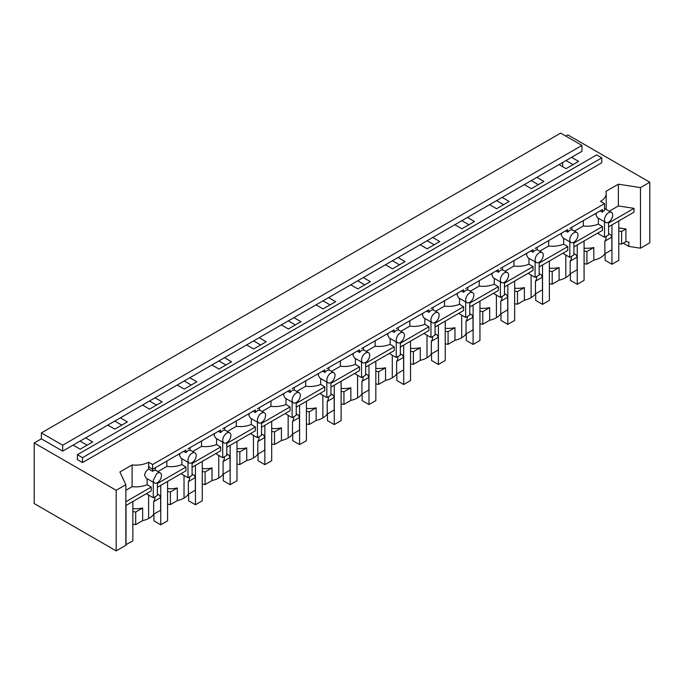 <?xml version="1.0" encoding="UTF-8"?>
<svg xmlns="http://www.w3.org/2000/svg" width="684" height="684" viewBox="0 0 684 684"><rect width="100%" height="100%" fill="white"/><g stroke="black" fill="none" stroke-linecap="round" stroke-linejoin="round"><path stroke-width="1.03" d="M605.118 253.619L605.118 260.33L611.949 264.272L618.781 260.33L618.781 220.949M611.949 224.899L611.949 264.272M570.405 273.66L570.405 280.363L577.236 284.313L584.076 280.363L584.076 240.99M577.236 244.932L577.236 284.313M535.7 293.701L535.7 300.404L542.532 304.346L549.363 300.404L549.363 261.031M542.532 264.973L542.532 304.346M571.567 157.329L558.999 164.588L566.036 168.649L578.604 161.39L571.567 157.329L581.956 151.335L581.956 145.418L560.641 133.106L41.373 432.904L41.373 438.82L62.689 451.132L62.689 445.216L41.373 432.904M565.762 136.065L567.814 134.885L649.8 182.218L649.8 242.811L640.472 248.198L628.818 246.394L628.818 242.059L625.92 241.606L625.92 228.986L618.781 227.883M536.863 177.37L524.286 184.629L531.323 188.69L543.9 181.431L536.863 177.37L558.999 164.588M562.684 162.459L562.684 166.716M565.984 160.552L573.021 164.613M531.28 180.593L538.317 184.654M183.697 451.329L185.945 452.628L185.945 450.029L152.609 469.275L152.609 464.539L604.502 203.644L600.535 201.352A19.323 11.158 0 0 0 606.195 193.461A19.323 11.158 0 0 0 605.87 191.409L618.379 184.193L618.379 205.944L634 208.355L634 212.16L608.598 226.832M604.502 203.644L604.502 210.347A5.797 3.343 120 0 0 603.818 210.809A5.797 3.343 120 0 0 602.45 212.168L602.45 209.56L571.841 227.233L571.841 229.833A5.797 3.343 120 0 0 569.789 230.388A5.797 3.343 120 0 0 569.105 230.85A5.797 3.343 120 0 0 567.746 232.201L567.746 229.602L537.137 247.275L537.137 249.874A5.797 3.343 -60 0 0 535.085 250.421A5.797 3.343 -60 0 0 534.401 250.883A5.797 3.343 -60 0 0 533.033 252.242L533.033 249.643L502.424 267.307L502.424 269.915A5.797 3.343 -60 0 0 500.372 270.462A5.797 3.343 -60 0 0 499.696 270.924A5.797 3.343 -60 0 0 498.328 272.283L498.328 269.676L467.719 287.348L467.719 289.956A5.797 3.343 -60 0 0 465.667 290.503A5.797 3.343 -60 0 0 464.983 290.965A5.797 3.343 -60 0 0 463.615 292.316L463.615 289.717L433.006 307.39L433.006 309.989A5.797 3.343 -60 0 0 430.954 310.545A5.797 3.343 -60 0 0 430.279 310.998A5.797 3.343 -60 0 0 428.911 312.357L428.911 309.758L398.302 327.431L398.302 330.03A5.797 3.343 -60 0 0 396.25 330.577A5.797 3.343 -60 0 0 395.566 331.039A5.797 3.343 -60 0 0 394.198 332.398L394.198 329.791L363.589 347.463L363.589 350.071A5.797 3.343 -60 0 0 361.537 350.618A5.797 3.343 -60 0 0 360.861 351.08A5.797 3.343 -60 0 0 359.493 352.44L359.493 349.832L328.884 367.505L328.884 370.112A5.797 3.343 -60 0 0 326.832 370.66A5.797 3.343 -60 0 0 326.148 371.121A5.797 3.343 -60 0 0 324.78 372.472L324.78 369.873L294.171 387.546L294.171 390.145A5.797 3.343 -60 0 0 292.119 390.692A5.797 3.343 -60 0 0 291.444 391.154A5.797 3.343 -60 0 0 290.076 392.513L290.076 389.914L259.467 407.587L259.467 410.186A5.797 3.343 -60 0 0 257.415 410.733A5.797 3.343 -60 0 0 256.731 411.195A5.797 3.343 -60 0 0 255.363 412.555L255.363 409.947L224.754 427.62L224.754 430.227A5.797 3.343 -60 0 0 222.71 430.775A5.797 3.343 -60 0 0 222.026 431.236A5.797 3.343 -60 0 0 220.658 432.596L220.658 429.988L190.049 447.661L190.049 450.26A5.797 3.343 -60 0 0 187.997 450.816A5.797 3.343 -60 0 0 187.313 451.278A5.797 3.343 -60 0 0 185.945 452.628M609.324 211.168L618.379 205.944M640.472 248.198L640.472 187.613L618.379 184.193M649.8 182.218L640.472 187.613M82.507 462.572L601.766 162.775L601.766 157.884L596.645 154.926L77.377 454.715L77.377 459.605L82.507 462.572L82.507 457.673L77.377 454.715M628.818 246.394L623.218 243.171M600.193 210.86L602.45 212.168M605.699 222.471A5.797 3.343 120 0 0 607.914 222.505A5.797 3.343 120 0 0 612.702 215.084A5.797 3.343 120 0 0 611.496 212.425A5.797 3.343 120 0 0 607.914 213.177A5.797 3.343 120 0 0 604.502 219.812A5.797 3.343 120 0 0 605.699 222.471L597.431 217.692L595.961 214.887L596.345 213.083M608.598 223.027L634 208.355M608.598 222.18L608.598 234.92L604.502 237.288L598.338 233.731L598.338 232.757M625.92 228.986L621.619 231.466L618.781 231.03M625.92 241.606L621.619 244.094L621.619 231.466M621.619 244.094L618.781 243.649M608.598 233.543L610.761 234.792L611.847 237.117L604.861 241.144L604.861 253.764A19.323 11.158 180 0 1 599.834 257.988A19.323 11.158 180 0 1 593.806 260.134L593.806 247.523A19.323 11.158 180 0 1 584.076 248.147M604.861 253.764L611.847 249.737L611.847 237.117M606.178 236.322L606.178 237.1A19.323 11.158 180 0 1 604.861 241.144M593.806 247.523L586.915 251.507L584.076 251.071M593.806 260.151L586.915 264.127L586.915 251.507M586.915 264.127L584.076 263.691M573.893 253.584L576.056 254.833L577.134 257.15L570.165 261.177L570.165 273.797A19.323 11.158 180 0 1 565.83 277.644A19.323 11.158 180 0 1 565.129 278.029A19.323 11.158 180 0 1 559.102 280.175L559.102 267.564L552.202 271.548L549.363 271.103M570.165 273.797L577.134 269.778L577.134 257.15M583.401 220.556L583.315 225.977L574.44 231.107M583.315 225.977C588.796 226.584 593.806 225.959 598.338 224.113L598.423 218.264M573.893 246.864L602.45 230.38L602.45 226.575L598.338 224.113M604.502 221.778L604.502 237.288M571.473 256.355L571.473 257.133A19.323 11.158 180 0 1 570.165 261.177M573.893 242.221C576.381 240.503 577.749 238.135 577.989 235.116A5.797 3.343 120 0 0 576.792 232.466A5.797 3.343 120 0 0 573.893 232.757A5.797 3.343 120 0 0 573.209 233.21A5.797 3.343 120 0 0 569.789 239.853A5.797 3.343 120 0 0 570.995 242.504A5.797 3.343 120 0 0 573.209 242.546A5.797 3.343 120 0 0 573.893 242.221L573.893 254.961L569.789 257.329L563.625 253.764L563.625 252.798M602.45 226.575L573.893 243.059M565.488 230.901L567.746 232.201M570.995 242.504L562.727 237.733L561.256 234.92L561.641 233.124M569.789 241.811L569.789 257.329M601.766 157.884L82.507 457.673M571.841 227.233L569.789 228.413M192.093 474.012L194.265 475.26L195.342 477.577L195.342 490.206L188.374 494.224A19.323 11.158 180 0 1 184.03 498.072A19.323 11.158 180 0 1 183.329 498.456A19.323 11.158 180 0 1 177.301 500.602L177.301 487.991A19.323 11.158 180 0 1 167.571 488.607M167.571 504.159L170.41 504.595L177.301 500.611M157.388 494.045L159.552 495.293L160.629 497.619L160.629 510.238L153.661 514.265A19.323 11.158 180 0 1 148.625 518.498A19.323 11.158 180 0 1 142.648 520.618L135.697 524.637L135.697 512.017L142.648 507.998A19.323 11.158 180 0 1 132.858 508.639M132.858 524.201L135.697 524.637M125.839 530.331L125.839 517.711M549.363 283.732L552.202 284.168L559.102 280.183M539.18 273.617L541.343 274.865L542.429 277.191L542.429 289.811L535.452 293.838A19.323 11.158 180 0 1 531.117 297.685A19.323 11.158 180 0 1 530.416 298.062A19.323 11.158 180 0 1 524.389 300.208M514.659 303.773L517.497 304.209L524.389 300.225L524.371 287.596A19.323 11.158 180 0 1 514.659 288.221M504.476 293.658L506.639 294.907L507.716 297.232L507.716 309.852L500.748 313.879A19.323 11.158 180 0 1 496.413 317.718A19.323 11.158 180 0 1 495.712 318.103A19.323 11.158 180 0 1 489.684 320.249M479.946 323.806L482.784 324.25L489.684 320.266L489.667 307.629A19.323 11.158 180 0 1 479.946 308.262M469.763 313.7L471.926 314.948L473.012 317.273L473.012 329.893L466.035 333.92A19.323 11.158 180 0 1 461.7 337.759A19.323 11.158 180 0 1 460.999 338.144A19.323 11.158 180 0 1 454.971 340.29L454.954 327.67A19.323 11.158 180 0 1 445.241 328.294M445.241 343.847L448.08 344.283L454.971 340.307M435.058 333.732L437.221 334.989L438.299 337.306L438.299 349.934L431.33 353.953A19.323 11.158 180 0 1 426.996 357.8A19.323 11.158 180 0 1 426.294 358.185A19.323 11.158 180 0 1 420.267 360.331L420.25 347.711A19.323 11.158 180 0 1 410.528 348.336M410.528 363.888L413.367 364.324L420.267 360.34M400.345 353.773L402.508 355.022L403.594 357.347L403.594 369.967L396.617 373.994A19.323 11.158 180 0 1 392.283 377.833A19.323 11.158 180 0 1 391.581 378.218A19.323 11.158 180 0 1 385.554 380.364M375.824 383.921L378.662 384.365L385.554 380.381L385.537 367.744A19.323 11.158 180 0 1 375.824 368.377M365.641 373.815L367.804 375.063L368.881 377.388L368.881 390.008L361.913 394.035A19.323 11.158 180 0 1 357.578 397.874A19.323 11.158 180 0 1 356.877 398.259A19.323 11.158 180 0 1 350.849 400.405M341.111 403.962L343.949 404.406L350.849 400.422L350.849 387.794L343.949 391.778L341.111 391.342M330.928 393.856L333.099 395.104L334.177 397.421L334.177 410.049L327.2 414.068A19.323 11.158 180 0 1 322.865 417.915A19.323 11.158 180 0 1 322.164 418.3A19.323 11.158 180 0 1 316.136 420.446L316.136 407.835L309.245 411.819L306.406 411.383M306.406 424.003L309.245 424.439L316.136 420.463M296.223 413.888L298.386 415.137L299.464 417.462L299.464 430.091L292.495 434.109A19.323 11.158 180 0 1 288.161 437.957A19.323 11.158 180 0 1 287.46 438.341A19.323 11.158 180 0 1 281.432 440.487L281.432 427.876L274.532 431.861L271.693 431.416M271.693 444.044L274.532 444.48L281.432 440.496M261.51 433.93L263.682 435.178L264.759 437.503L264.759 450.123L257.791 454.15A19.323 11.158 180 0 1 253.448 457.989A19.323 11.158 180 0 1 252.747 458.374A19.323 11.158 180 0 1 246.719 460.52M236.989 464.077L239.827 464.521L246.719 460.537L246.702 447.9A19.323 11.158 180 0 1 236.989 448.533M226.806 453.971L228.969 455.219L230.046 457.545L230.046 470.164L223.078 474.192A19.323 11.158 180 0 1 218.743 478.031A19.323 11.158 180 0 1 218.042 478.415A19.323 11.158 180 0 1 212.014 480.561M202.276 484.118L205.114 484.554L212.014 480.578L212.014 467.95L205.114 471.934L202.276 471.498M496.567 200.634L503.604 204.696M34.2 442.967L116.186 490.3L125.839 484.734L125.839 545.319L116.186 550.894L34.2 503.552L34.2 442.967L41.373 438.82M524.286 184.629L120.358 417.838L127.395 421.9L114.827 429.159L107.781 425.097L85.645 437.871L92.682 441.941L80.114 449.191L73.077 445.13L62.689 451.132M125.839 484.734L119.914 471.977L132.106 464.932A19.323 11.158 0 0 0 148.625 462.239L148.625 469.019L152.609 471.31L152.609 469.275L148.881 467.052L152.609 469.275L155.336 467.702L155.336 470.301A5.797 3.343 120 0 0 152.609 471.31M152.609 464.539L148.625 462.239M502.15 197.411L509.187 201.472L496.618 208.731L489.582 204.67M467.446 217.444L474.482 221.513L461.905 228.772L454.869 224.703M432.733 237.485L439.769 241.546L427.201 248.805L420.164 244.744M398.028 257.526L405.065 261.587L392.488 268.846L385.451 264.785M363.315 277.567L370.352 281.628L357.783 288.887L350.747 284.818M328.611 297.6L335.647 301.67L323.07 308.92L316.034 304.859M293.898 317.641L300.934 321.702L288.366 328.961L281.329 324.9M259.193 337.682L266.23 341.743L253.653 349.002L246.616 344.941M224.48 357.715L231.517 361.785L218.948 369.044L211.912 364.974M189.776 377.756L196.812 381.817L184.244 389.076L177.199 385.015M155.063 397.797L162.099 401.859L149.531 409.118L142.494 405.056M581.956 145.418L62.689 445.216M85.645 437.871L73.077 445.13M120.358 417.838L107.781 425.097M552.202 284.168L552.202 271.548M542.429 277.191L535.452 281.218L535.452 293.838M548.696 240.597L548.611 246.018L539.727 251.148M548.611 246.018C554.091 246.625 559.093 246.001 563.625 244.154L563.719 238.306M539.18 266.905L567.746 250.421L567.746 246.616L563.625 244.154M559.084 267.555A19.323 11.158 180 0 1 549.363 268.179M536.769 276.396L536.769 277.174A19.323 11.158 180 0 1 535.452 281.218M539.18 262.263C541.677 260.544 543.036 258.176 543.284 255.158A5.797 3.343 120 0 0 542.079 252.507A5.797 3.343 120 0 0 539.18 252.789A5.797 3.343 120 0 0 538.496 253.251A5.797 3.343 120 0 0 535.085 259.894A5.797 3.343 120 0 0 536.282 262.545A5.797 3.343 120 0 0 538.496 262.588A5.797 3.343 120 0 0 539.18 262.263L539.18 275.002L535.085 277.371L528.92 273.805L528.92 272.831M567.746 246.616L539.18 263.101M530.784 250.942L533.033 252.242M536.282 262.545L528.014 257.774L526.543 254.961L526.928 253.166M535.085 261.852L535.085 277.371M537.137 247.275L535.085 248.454M461.862 220.667L468.899 224.737M524.389 287.605L517.497 291.589L514.659 291.145M517.497 304.209L517.497 291.589M507.716 297.232L500.748 301.251L500.748 313.879M513.983 260.638L513.906 266.059L505.023 271.189M513.906 266.059C519.378 266.657 524.389 266.042 528.92 264.195L529.006 258.347M504.476 286.947L533.033 270.454L533.033 266.649L528.92 264.195M502.056 296.437L502.056 297.215A19.323 11.158 180 0 1 500.748 301.251M504.476 282.295C506.964 280.577 508.332 278.208 508.571 275.199A5.797 3.343 120 0 0 507.374 272.54A5.797 3.343 120 0 0 504.476 272.831A5.797 3.343 120 0 0 503.792 273.292A5.797 3.343 120 0 0 500.372 279.927A5.797 3.343 120 0 0 501.577 282.586A5.797 3.343 120 0 0 503.792 282.629A5.797 3.343 120 0 0 504.476 282.295L504.476 295.035L500.372 297.403L494.207 293.846L494.207 292.872M533.033 266.649L504.476 283.142M496.071 270.975L498.328 272.283M501.577 282.586L493.309 277.807L491.839 275.002L492.224 273.198M500.372 281.893L500.372 297.403M502.424 267.307L500.372 268.496M427.149 240.708L434.186 244.769M489.684 307.646L482.784 311.622L479.946 311.186M482.784 324.25L482.784 311.622M473.012 317.273L466.035 321.292L466.035 333.92M479.279 280.679L479.193 286.1L470.31 291.222M479.193 286.1C484.674 286.699 489.676 286.074 494.207 284.228L494.301 278.379M469.763 306.979L498.328 290.495L498.328 286.69L494.207 284.228M467.352 316.47L467.352 317.256A19.323 11.158 180 0 1 466.035 321.292M469.763 302.337C472.259 300.618 473.619 298.25 473.867 295.24A5.797 3.343 120 0 0 472.661 292.581A5.797 3.343 120 0 0 469.763 292.872A5.797 3.343 120 0 0 469.079 293.333A5.797 3.343 120 0 0 465.667 299.968A5.797 3.343 120 0 0 466.864 302.627A5.797 3.343 120 0 0 469.079 302.661A5.797 3.343 120 0 0 469.763 302.337L469.763 315.076L465.667 317.444L459.503 313.888L459.503 312.913M498.328 286.69L469.763 303.174M461.367 291.016L463.615 292.316M466.864 302.627L458.596 297.848L457.126 295.043L457.511 293.239M465.667 301.926L465.667 317.444M467.719 287.348L465.667 288.537M392.445 260.749L399.482 264.811M454.971 327.679L448.08 331.663L445.241 331.227M448.08 344.283L448.08 331.663M438.299 337.306L431.33 341.333L431.33 353.953M444.566 300.712L444.489 306.133L435.605 311.263M444.489 306.133C449.961 306.74 454.971 306.116 459.503 304.269L459.588 298.421M435.058 327.02L463.615 310.536L463.615 306.731L459.503 304.269M432.639 336.511L432.639 337.289A19.323 11.158 180 0 1 431.33 341.333M435.058 322.378C437.546 320.659 438.914 318.291 439.154 315.273A5.797 3.343 120 0 0 437.957 312.622A5.797 3.343 120 0 0 435.058 312.904A5.797 3.343 120 0 0 434.374 313.366A5.797 3.343 120 0 0 430.954 320.009A5.797 3.343 120 0 0 432.16 322.66A5.797 3.343 120 0 0 434.374 322.703A5.797 3.343 120 0 0 435.058 322.378L435.058 335.117L430.954 337.486L424.79 333.92L424.79 332.946M463.615 306.731L435.058 323.216M426.654 311.058L428.911 312.357M432.16 322.66L423.892 317.889L422.421 315.076L422.806 313.281M430.954 321.967L430.954 337.486M433.006 307.39L430.954 308.569M357.732 280.791L364.769 284.852M420.267 347.72L413.367 351.704L410.528 351.26M413.367 364.324L413.367 351.704M403.594 357.347L396.617 361.374L396.617 373.994M409.861 320.753L409.776 326.174L400.892 331.304M409.776 326.174C415.256 326.772 420.258 326.157 424.79 324.31L424.884 318.462M400.345 347.062L428.911 330.569L428.911 326.764L424.79 324.31M397.934 356.552L397.934 357.33A19.323 11.158 180 0 1 396.617 361.374M400.345 342.41C402.842 340.692 404.201 338.332 404.449 335.314A5.797 3.343 120 0 0 403.244 332.663A5.797 3.343 120 0 0 400.345 332.946A5.797 3.343 120 0 0 399.67 333.407A5.797 3.343 120 0 0 396.25 340.051A5.797 3.343 120 0 0 397.447 342.701A5.797 3.343 120 0 0 399.67 342.744A5.797 3.343 120 0 0 400.345 342.41L400.345 355.158L396.25 357.518L390.085 353.961L390.085 352.987M428.911 326.764L400.345 343.257M391.949 331.099L394.198 332.398M397.447 342.701L389.179 337.93L387.708 335.117L388.093 333.322M396.25 342.009L396.25 357.518M398.302 327.431L396.25 328.611M323.028 300.823L330.064 304.884M385.554 367.761L378.662 371.737L375.824 371.301M378.662 384.365L378.662 371.737M368.881 377.388L361.913 381.407L361.913 394.035M375.148 340.794L375.071 346.215L366.188 351.337M375.071 346.215C380.543 346.814 385.554 346.189 390.085 344.343L390.171 338.503M365.641 367.103L394.198 350.61L394.198 346.805L390.085 344.343M363.221 376.593L363.221 377.371A19.323 11.158 180 0 1 361.913 381.407M365.641 362.452C368.129 360.733 369.497 358.365 369.736 355.355A5.797 3.343 120 0 0 368.539 352.696A5.797 3.343 120 0 0 365.641 352.987A5.797 3.343 120 0 0 364.957 353.448A5.797 3.343 120 0 0 361.537 360.083A5.797 3.343 120 0 0 362.742 362.742A5.797 3.343 120 0 0 364.957 362.785A5.797 3.343 120 0 0 365.641 362.452L365.641 375.191L361.537 377.559L355.372 374.003L355.372 373.028M394.198 346.805L365.641 363.298M357.236 351.131L359.493 352.44M362.742 362.742L354.474 357.963L353.004 355.158L353.389 353.354M361.537 362.05L361.537 377.559M363.589 347.463L361.537 348.652M288.315 320.864L295.351 324.926M116.186 490.3L116.186 550.894M114.775 421.062L121.812 425.123M80.062 441.094L87.107 445.164M132.106 464.932L132.106 486.683L125.839 490.308M147.12 478.723L147.12 484.699A19.323 11.158 180 0 1 132.106 486.683M148.625 469.019C146.248 470.686 144.905 472.781 144.598 475.303L146.119 478.142L154.49 482.972A5.797 3.343 120 0 0 156.704 483.015A5.797 3.343 120 0 0 161.484 475.585A5.797 3.343 120 0 0 160.287 472.935A5.797 3.343 120 0 0 156.704 473.679L153.293 480.322A5.797 3.343 120 0 0 154.49 482.972M125.839 505.553L151.241 490.881L151.241 487.076L125.839 501.748M147.12 484.699L151.241 487.076M153.293 482.28L153.293 497.798L147.12 494.233L147.12 493.258M149.36 466.864L148.881 467.129M189.194 462.931A5.797 3.343 120 0 0 191.417 462.974A5.797 3.343 120 0 0 192.093 462.649A5.797 3.343 120 0 0 196.197 455.544A5.797 3.343 120 0 0 195 452.894A5.797 3.343 120 0 0 192.093 453.176A5.797 3.343 120 0 0 191.417 453.637A5.797 3.343 120 0 0 187.997 460.281A5.797 3.343 120 0 0 189.194 462.931L180.927 458.16L179.465 455.347L179.849 453.552M142.648 507.998L142.648 520.618M181.833 473.225L181.833 474.192L187.997 477.757L192.093 475.389L192.093 462.649M177.301 487.991L170.41 491.976L167.571 491.531M170.41 504.595L170.41 491.976M160.629 497.619L153.661 501.646L153.661 514.265M154.969 496.823L154.969 497.601A19.323 11.158 180 0 1 153.661 501.646M132.858 511.572L135.697 512.017M157.388 482.682L157.388 495.43L153.293 497.798M166.896 461.025L166.819 466.445L157.936 471.575M166.819 466.445C172.3 467.052 177.301 466.428 181.833 464.581L181.918 458.733M157.388 487.333L185.945 470.849L185.945 467.044L181.833 464.581M187.997 462.239L187.997 477.757M185.945 467.044L157.388 483.528M343.949 404.406L343.949 391.778M334.177 397.421L327.2 401.448L327.2 414.068M340.444 360.827L340.358 366.248L331.475 371.378M340.358 366.248C345.839 366.855 350.841 366.231 355.372 364.384L355.466 358.536M330.928 387.135L359.493 370.651L359.493 366.846L355.372 364.384M350.832 387.785A19.323 11.158 180 0 1 341.111 388.418M328.517 396.626L328.517 397.413A19.323 11.158 180 0 1 327.2 401.448M330.928 382.493C333.424 380.774 334.784 378.406 335.032 375.388A5.797 3.343 120 0 0 333.826 372.737A5.797 3.343 120 0 0 330.928 373.028A5.797 3.343 120 0 0 330.252 373.481A5.797 3.343 120 0 0 326.832 380.124A5.797 3.343 120 0 0 328.029 382.775A5.797 3.343 120 0 0 330.252 382.818A5.797 3.343 120 0 0 330.928 382.493L330.928 395.232L326.832 397.601L320.668 394.035L320.668 393.069M359.493 366.846L330.928 383.331M326.832 382.082L326.832 397.601M328.884 367.505L326.832 368.685M253.61 340.906L260.647 344.967M322.532 371.173L324.78 372.472M309.245 424.439L309.245 411.819M299.464 417.462L292.495 421.489L292.495 434.109M305.731 380.868L305.654 386.289L296.771 391.419M305.654 386.289C311.134 386.896 316.136 386.272 320.668 384.425L320.753 378.577M318.676 373.396L318.291 375.2L319.761 378.004L328.029 382.775M296.223 407.177L324.78 390.692L324.78 386.887L320.668 384.425M316.119 407.826A19.323 11.158 180 0 1 306.406 408.451M293.804 416.667L293.804 417.445A19.323 11.158 180 0 1 292.495 421.489M296.223 402.534C298.711 400.815 300.079 398.447 300.319 395.429A5.797 3.343 120 0 0 299.122 392.778A5.797 3.343 120 0 0 296.223 393.061A5.797 3.343 120 0 0 295.539 393.522A5.797 3.343 120 0 0 292.119 400.166A5.797 3.343 120 0 0 293.325 402.816A5.797 3.343 120 0 0 295.539 402.859A5.797 3.343 120 0 0 296.223 402.534L296.223 415.273L292.119 417.642L285.955 414.077L285.955 413.102M324.78 386.887L296.223 403.372M292.119 402.124L292.119 417.642M294.171 387.546L292.119 388.726M218.897 360.938L225.934 365.008M287.819 391.214L290.076 392.513M274.532 444.48L274.532 431.861M264.759 437.503L257.791 441.522L257.791 454.15M271.026 400.909L270.941 406.33L262.058 411.46M270.941 406.33C276.421 406.929 281.423 406.313 285.955 404.466L286.049 398.618M283.971 393.437L283.586 395.232L285.057 398.045L293.325 402.816M261.51 427.218L290.076 410.725L290.076 406.92L285.955 404.466M281.415 427.868A19.323 11.158 180 0 1 271.693 428.492M259.099 436.708L259.099 437.486A19.323 11.158 180 0 1 257.791 441.522M261.51 422.567C264.007 420.848 265.375 418.488 265.614 415.47A5.797 3.343 120 0 0 264.409 412.811A5.797 3.343 120 0 0 261.51 413.102A5.797 3.343 120 0 0 260.835 413.563A5.797 3.343 120 0 0 257.415 420.198A5.797 3.343 120 0 0 258.612 422.857A5.797 3.343 120 0 0 260.835 422.9A5.797 3.343 120 0 0 261.51 422.567L261.51 435.315L257.415 437.674L251.25 434.118L251.25 433.143M290.076 406.92L261.51 423.413M257.415 422.165L257.415 437.674M259.467 407.587L257.415 408.767M184.193 380.979L191.229 385.041M253.114 411.255L255.363 412.555M246.719 447.917L239.827 451.893L236.989 451.457M239.827 464.521L239.827 451.893M230.046 457.545L223.078 461.563L223.078 474.192M236.313 420.951L236.237 426.371L227.353 431.493M236.237 426.371C241.717 426.97 246.719 426.346 251.25 424.499L251.336 418.651M249.258 413.469L248.873 415.273L250.344 418.078L258.612 422.857M226.806 447.259L255.363 430.766L255.363 426.961L251.25 424.499M224.386 456.741L224.386 457.528A19.323 11.158 180 0 1 223.078 461.563M226.806 442.608C229.294 440.889 230.662 438.521 230.901 435.511A5.797 3.343 120 0 0 229.704 432.852A5.797 3.343 120 0 0 226.806 433.143A5.797 3.343 120 0 0 226.122 433.605A5.797 3.343 120 0 0 222.71 440.239A5.797 3.343 120 0 0 223.907 442.899A5.797 3.343 120 0 0 226.122 442.933A5.797 3.343 120 0 0 226.806 442.608L226.806 455.347L222.71 457.716L216.537 454.159L216.537 453.184M255.363 426.961L226.806 443.454M222.71 442.206L222.71 457.716M224.754 427.62L222.71 428.808M149.48 401.021L156.516 405.082M218.401 431.288L220.658 432.596M205.114 484.554L205.114 471.934M195.342 477.577L188.374 481.604L188.374 494.224M201.609 440.983L201.523 446.404L192.64 451.534M201.523 446.404C207.004 447.011 212.006 446.387 216.537 444.54L216.631 438.692M214.554 433.511L214.169 435.315L215.64 438.119L223.907 442.899M192.093 467.292L220.658 450.807L220.658 447.003L216.537 444.54M211.997 467.941A19.323 11.158 180 0 1 202.276 468.574M189.682 476.782L189.682 477.56A19.323 11.158 180 0 1 188.374 481.604M220.658 447.003L192.093 463.487M190.049 447.661L187.997 448.841M500.987 313.734L500.987 320.445L507.819 324.387L514.659 320.445L514.659 281.064M507.819 285.014L507.819 324.387M466.283 333.775L466.283 340.478L473.114 344.428L479.946 340.478L479.946 301.105M473.114 305.047L473.114 344.428M431.57 353.816L431.57 360.519L438.401 364.469L445.241 360.519L445.241 321.147M438.401 325.088L438.401 364.469M396.865 373.857L396.865 380.56L403.697 384.502L410.528 380.56L410.528 341.179M403.697 345.129L403.697 384.502M362.152 393.89L362.152 400.602L368.984 404.543L375.824 400.602L375.824 361.22M368.984 365.171L368.984 404.543M327.448 413.931L327.448 420.634L334.279 424.584L341.111 420.634L341.111 381.262M334.279 385.203L334.279 424.584M292.735 433.972L292.735 440.676L299.575 444.617L306.406 440.676L306.406 401.303M299.575 405.244L299.575 444.617M258.03 454.005L258.03 460.717L264.862 464.658L271.693 460.717L271.693 421.335M264.862 425.286L264.862 464.658M223.317 474.046L223.317 480.758L230.157 484.699L236.989 480.758L236.989 441.377M230.157 445.318L230.157 484.699M188.613 494.087L188.613 500.791L195.444 504.741L202.276 500.791L202.276 461.418M195.444 465.359L195.444 504.741M153.9 514.129L153.9 520.832L160.74 524.773L167.571 520.832L167.571 481.459M160.74 485.401L160.74 524.773M125.839 544.703L132.858 540.873L132.858 501.492M126.027 505.442L126.027 544.815M565.83 255.038L565.83 277.644M531.117 275.079L531.117 297.685M496.413 295.12L496.413 317.718M461.7 315.153L461.7 337.759M426.996 335.194L426.996 357.8M392.283 355.235L392.283 377.833M357.578 375.268L357.578 397.874M148.625 495.105L148.625 518.498M184.03 475.466L184.03 498.072M322.865 395.309L322.865 417.915M288.161 415.35L288.161 437.957M253.448 435.392L253.448 457.989M218.743 455.424L218.743 478.031M606.195 209.364L606.195 193.461M604.502 208.389L611.496 212.425M571.841 229.61L576.792 232.466M537.137 249.651L542.079 252.507M502.424 269.684L507.374 272.54M467.719 289.725L472.661 292.581M433.006 309.767L437.957 312.622M398.302 329.799L403.244 332.663M363.589 349.84L368.539 352.696M155.336 470.07L160.287 472.935M328.884 369.882L333.826 372.737M294.171 389.923L299.122 392.778M259.467 409.955L264.409 412.811M224.754 429.997L229.704 432.852M190.049 450.038L195 452.894"/></g></svg>
